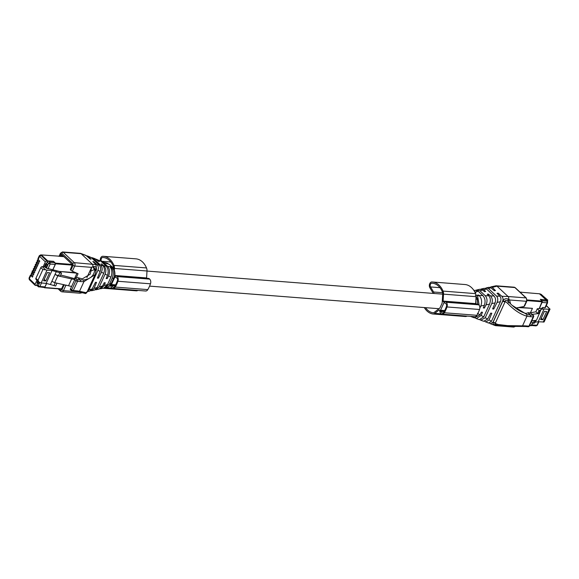 <?xml version="1.0" encoding="UTF-8"?>
<svg xmlns="http://www.w3.org/2000/svg" width="579" height="579" viewBox="0 0 579 579"><rect width="100%" height="100%" fill="white"/><g stroke="black" fill="none" stroke-linecap="round" stroke-linejoin="round"><path stroke-width="0.87" d="M475.692 303.932A0.738 0.499 -85.5 0 1 475.663 303.62L443.116 301.08L443.528 294.139A5.182 3.517 -85.5 0 0 443.044 291.092A20.974 14.222 -85.5 0 0 432.412 281.987A20.974 14.222 -85.5 0 0 431.862 281.959A3.452 2.345 -85.5 0 0 429.596 284.028A3.452 2.345 -85.5 0 0 429.886 287.785L432.622 292.315A0.738 0.499 -85.5 0 1 432.585 293.336A16.784 11.377 -85.5 0 0 432.564 293.358M424.284 307.565A20.974 14.222 -85.5 0 0 432.585 313.948A5.182 3.517 -85.5 0 0 432.839 313.977A5.182 3.517 -85.5 0 0 434.728 313.355L439.02 310.04A0.738 0.499 -85.5 0 1 439.736 310.619A3.698 2.511 -85.5 0 0 440.807 313.42L441.024 313.615A3.698 2.511 -85.5 0 0 442.182 314.158A3.698 2.511 -85.5 0 0 444.346 312.761A28.32 19.201 -85.5 0 0 447.002 306.957A3.698 2.511 -85.5 0 0 446.221 302.267L446.004 302.064A3.698 2.511 -85.5 0 0 444.853 301.529A3.698 2.511 -85.5 0 0 443.775 301.782A0.738 0.499 -85.5 0 1 443.116 301.08M465.132 316.489A5.182 3.517 -85.5 0 0 465.378 316.518A5.182 3.517 -85.5 0 0 467 316.091M442.182 314.158L474.729 316.699A3.698 2.511 -85.5 0 0 476.886 315.302A28.32 19.201 -85.5 0 0 479.55 309.497A3.698 2.511 -85.5 0 0 478.768 304.807L478.551 304.605A3.698 2.511 -85.5 0 0 477.393 304.069L444.853 301.529M475.663 303.62L476.076 296.68A5.182 3.517 -85.5 0 0 475.591 293.633A20.974 14.222 -85.5 0 0 464.959 284.528L432.412 281.987M432.831 283.276L431.804 283.196A19.744 13.389 -85.5 0 1 432.318 283.218A19.744 13.389 -85.5 0 1 442.327 291.787A3.952 2.678 -85.5 0 1 442.689 294.11L442.204 302.412A2.468 1.672 -85.5 0 1 441.907 303.642L440.17 307.42A2.468 1.672 -85.5 0 1 439.504 308.303L434.373 312.276A3.952 2.678 -85.5 0 1 432.933 312.747A3.952 2.678 -85.5 0 1 432.737 312.725A19.744 13.389 -85.5 0 1 425.536 307.659M433.895 293.459A1.976 1.339 -85.5 0 0 433.591 292.004L430.53 286.938A2.222 1.505 -85.5 0 1 430.342 284.521A2.222 1.505 -85.5 0 1 431.804 283.196M442.472 313.167A2.714 1.838 -85.5 0 0 443.847 312.146A27.329 18.535 -85.5 0 0 446.409 306.544A2.714 1.838 -85.5 0 0 446.518 304.337L444.556 302.513A2.714 1.838 -85.5 0 0 443.984 302.701L440.402 310.518A2.714 1.838 -85.5 0 0 440.518 311.343L442.472 313.167M444.136 311.625L440.518 311.343M103.214 288.204A20.974 14.222 -85.5 0 0 103.503 288.262A5.182 3.517 -85.5 0 0 103.757 288.291A5.182 3.517 -85.5 0 0 105.646 287.676M136.051 290.803A5.182 3.517 -85.5 0 0 136.304 290.832A5.182 3.517 -85.5 0 0 137.918 290.405M110.661 285.02A3.698 2.511 -85.5 0 0 111.733 287.734L111.95 287.937A3.698 2.511 -85.5 0 0 113.1 288.472A3.698 2.511 -85.5 0 0 115.264 287.075A28.32 19.201 -85.5 0 0 117.928 281.271A3.698 2.511 -85.5 0 0 117.146 276.581L116.929 276.378A3.698 2.511 -85.5 0 0 115.771 275.843A3.698 2.511 -85.5 0 0 114.7 276.096A0.738 0.499 -85.5 0 1 114.664 276.118M113.1 288.472L145.647 291.013A3.698 2.511 -85.5 0 0 147.811 289.616A28.32 19.201 -85.5 0 0 150.468 283.811A3.698 2.511 -85.5 0 0 149.693 279.121L149.476 278.919A3.698 2.511 -85.5 0 0 148.318 278.383L115.771 275.843M114.345 270.263L114.454 268.453A5.182 3.517 -85.5 0 0 113.969 265.406A20.974 14.222 -85.5 0 0 103.337 256.302L135.884 258.842A20.974 14.222 -85.5 0 1 146.516 267.947A5.182 3.517 -85.5 0 1 147.001 270.994L146.588 277.934A0.738 0.499 -85.5 0 0 146.617 278.253M103.337 256.302A20.974 14.222 -85.5 0 0 102.787 256.28A3.452 2.345 -85.5 0 0 100.326 260.767M113.6 268.634L113.614 268.424A3.952 2.678 -85.5 0 0 113.245 266.101A19.744 13.389 -85.5 0 0 103.243 257.532A19.744 13.389 -85.5 0 0 102.722 257.51A2.222 1.505 -85.5 0 0 101.303 258.726A2.222 1.505 -85.5 0 0 101.354 261.064M111.436 285.657L113.397 287.488A2.714 1.838 -85.5 0 0 114.765 286.46A27.329 18.535 -85.5 0 0 117.334 280.858A2.714 1.838 -85.5 0 0 117.436 278.658L115.482 276.827A2.714 1.838 -85.5 0 0 114.91 277.015L111.327 284.832A2.714 1.838 -85.5 0 0 111.436 285.657L115.062 285.939M546.598 306.016L549.97 309.157L546.96 306.161A1.23 0.796 133 0 0 546.598 306.016L546.12 305.973M547.611 301.681L547.444 300.002L546.185 300.219M547.792 300.146L541.184 294.393L547.785 300.139M546.323 299.915L539.99 294.009A1.23 0.84 -85.5 0 0 539.606 293.828A1.23 0.84 -85.5 0 0 539.534 293.828M550.05 309.077L544.101 321.982L538.209 321.758L535.249 322.119L534.345 323.133L533.172 323.277L531.399 321.62L531.754 320.846L536.487 320.267L541.126 309.302L540.214 310.308L539.042 310.453L537.269 308.795L535.901 311.791L529.734 312.928M542.451 308.166L542.624 307.471L544.977 307.652L545.194 307.08M542.711 308.129L537.269 308.795M549.97 309.157A2.837 0.992 -155.4 0 1 549.073 309.324L544.079 308.94L541.126 309.302M547.336 301.297L545.736 299.987A1.23 0.796 -47 0 1 546.098 300.139L547.336 301.297L547.611 302.708L545.411 307.521M545.736 299.987L540.648 299.647M538.209 321.758L544.079 308.94M544.398 311.357L546.656 311.531L542.907 319.731L540.641 319.557L544.398 311.357M536.082 320.317L535.249 322.119M534.345 323.133L535.604 320.375M533.172 323.277L534.431 320.52M542.299 308.18L542.624 307.471M531.565 325.282L532.76 322.887M539.324 308.542L542.255 301.934M544.977 307.652L547.394 302.267M535.901 311.791L537.674 313.449L539.042 310.453M537.674 313.449L538.846 313.304L540.214 310.308M538.846 313.304L539.751 312.298M542.118 302.441L547.184 302.839L546.974 301.145L541.908 300.747L540.67 299.596M541.264 318.204L542.907 319.731M539.614 313.434L532.253 314.332M545.787 299.994L540.308 299.329L542.234 301.131L527.078 299.944M545.896 299.763L539.49 293.792L521.411 292.265M539.223 308.556L542.234 301.131M530.994 325.68L532.694 322.829M530.436 312.732L532.448 308.354L519.551 307.34M532.448 308.354L518.321 307.579M33.98 270.871L32.424 270.755L32.728 271.37L32.424 270.755L32.88 270.994L32.424 270.755L32.026 271.609L33.886 273.954L33.401 275.011L31.44 272.897L31.324 274.432L32.909 276.096L32.424 277.153L30.463 275.039L30.759 275.662L29.341 278.767A1.875 0.659 24.6 0 1 29.044 278.13L30.448 275.054M31.44 272.897L33.003 273.02M32.308 272.289L32.728 271.37L34.385 272.868L34.87 271.804L33.292 270.14L33.705 269.228L35.37 270.719L35.855 269.662L34.27 267.997L34.689 267.085L36.347 268.576L36.832 267.52L35.254 265.855L35.674 264.943L37.331 266.434L37.816 265.37L36.231 263.713L36.651 262.794L38.308 264.292L38.8 263.228L37.215 261.563L37.635 260.651L39.292 262.142L39.777 261.086L38.2 259.421L39.618 256.316L45.357 261.903L46.74 260.926L47.862 261.013L46.465 263.655L47.427 264.552L45.958 267.759L46.371 268.149L48.578 263.329L50.17 264.046L55.229 264.444L52.682 270.009M39.061 282.197L35.978 279.317A1.23 0.796 133 0 1 35.912 278.347L40.827 267.628L42.889 269.553L45.582 269.792A2.837 0.992 -155.4 0 0 47.029 270.14L41.16 282.965L39.061 282.197L37.982 280.272L42.889 269.553M46.465 263.655L45.741 263.597L44.272 266.803L42.209 266.644A1.23 0.796 133 0 0 40.827 267.628M43.15 266.716L45.357 261.903M46.74 260.926L41.029 255.361L39.618 256.316A1.875 0.659 24.6 0 1 39.321 255.679L37.917 258.748L38.2 259.421M37.331 260.029L37.635 260.651L37.331 260.029L38.894 260.152M37.324 260.051L37.215 261.563M36.231 263.713L36.347 262.171L37.91 262.294M35.37 264.321L35.674 264.943L35.37 264.321L36.926 264.444M35.254 265.855L35.362 264.335M34.385 266.463L34.689 267.085L34.385 266.463L35.949 266.586M34.27 267.997L34.378 266.478M33.292 270.14L33.408 268.605L34.964 268.728M31.324 274.432L31.432 272.912M30.463 275.039L32.019 275.163M37.773 280.996L36.933 282.834L37.657 282.892L36.622 285.563L35.131 285.324M35.5 285.476L35.073 284.354L36.962 280.236M47.862 261.013L41.529 255.1A1.23 0.84 -85.5 0 0 41.145 254.919A1.23 0.84 -85.5 0 0 40.957 254.941M55.229 264.444L55.019 262.75L53.782 261.592L48.723 261.194A1.23 0.796 133 0 0 47.804 261.556L47.666 261.433M36.81 285.143L36.947 285.273A1.23 0.796 -47 0 0 37.121 285.599L38.359 286.757A1.23 0.796 -47 0 1 38.294 285.787L39.741 282.624M41.16 282.965L46.154 283.355L55.649 286.004L56.959 283.145M45.958 267.759L44.272 266.803M46.154 283.355L52.023 270.531L47.029 270.14M52.023 270.531L61.519 273.179L59.746 271.522L46.371 268.149M45.712 263.655L44.301 266.832L45.198 266.912L46.624 263.807M36.955 282.784L37.801 281.025M39.271 282.371L38.619 283.79L37.657 282.892M37.91 282.899L37.099 282.82M38.46 281.633L37.888 282.878L36.947 282.805M45.835 280.931L49.591 272.738L47.333 272.557L43.577 280.757L45.835 280.931L44.199 279.404M61.519 273.179L60.151 276.176L54.998 274.46L50.496 284.289M51.871 281.293L54.694 282.661L57.828 275.828L54.998 274.46L56.366 271.464M53.927 285.635L55.237 282.776M60.679 275.018L75.053 278.738M43.78 287.3L44.952 286.894L46.53 283.435M58.428 275.807L59.803 272.81M46.552 263.742L45.741 263.677M46.508 263.698L45.727 263.619M37.888 282.878L38.699 283.623M54.694 282.661L71.514 286.439M57.828 275.828L74.64 279.606M46.002 267.664L45.198 266.912M68.575 285.642L71.709 278.81M44.047 287.474L44.749 287.531L46.617 283.457M61.96 254.869L61.555 255.274L62.966 256.598M48.108 261.346L41.536 255.107M48.014 260.905L53.601 261.339L55.606 263.814L72.426 265.131M61.743 254.854L63.668 256.649L58.682 256.265M41.616 254.934L59.101 256.179M52.769 270.024L55.606 263.814M60.802 256.511L61.273 256.345L60.802 256.511M75.733 272.702L59.239 271.413M59.282 271.428L76.855 273.187M74.525 278.593L76.978 273.237M495.841 285.823A2.468 1.672 94.5 0 1 495.87 285.816A2.468 1.672 94.5 0 1 496.203 285.794A2.468 1.672 94.5 0 1 496.977 286.149L514.876 287.546A2.468 1.672 94.5 0 0 514.109 287.191L515.238 287.698A1.23 0.796 133 0 0 514.876 287.546L525.971 297.903A2.468 1.672 94.5 0 1 526.383 301.29L509.513 299.973M489.385 323.162L490.449 323.762L493.033 322.134L502.615 301.203C503.354 299.227 503.093 297.592 501.848 296.289L508.072 296.506L496.977 286.149L492.345 287.416L491.499 286.923L490.015 287.322M515.238 287.698L526.333 298.055A1.23 0.796 -47 0 0 525.971 297.903L508.072 296.506A2.468 1.672 94.5 0 1 508.695 299.278L509.571 299.806L510.548 303.866C515.643 308.773 520.63 311.929 525.508 313.326A48.122 31.107 -47 0 0 525.942 313.413L528.641 312.682L531.16 313.5L533.339 315.345A1.23 0.796 133 0 0 532.977 315.193L531.16 313.5M492.895 308.245L493.742 309.034L497.086 302.433C498.15 299.929 497.962 297.816 496.536 296.093L488.343 288.451L486.302 287.886L489.052 287.285L490.927 287.799L494.292 290.701L495.465 290.593L492.345 287.416M501.848 296.289L498.222 293.162L497.043 293.271L499.938 296.216C501.088 297.715 501.248 299.538 500.422 301.688L491.354 321.475L488.473 323.046M508.478 301.833L508.659 299.35M502.615 301.203L504.989 301.985L505.199 301.449C505.134 300.088 506.032 300.038 507.877 301.304L512.039 305.285L526.832 314.498L526.948 316.185C520.478 314.375 514.014 310.076 507.566 303.302L505.199 301.449L502.905 300.892C504.143 298.865 505.865 298.257 508.08 299.061L507.877 301.304L508.297 301.645M508.08 299.061L508.695 299.278M524.335 305.661L524.002 306.494L516.475 307.927L516.186 308.564M496.239 324.891L496.217 324.978C493.677 324.812 492.613 323.972 493.026 322.452L502.905 300.892M486.302 287.886L485.303 288.335M498.222 293.162L497.81 294.052M496.84 325.101A2.468 1.672 94.5 0 1 495.653 325.666A2.468 1.672 94.5 0 1 495.349 325.601L490.449 323.762M488.531 323.068L484.797 321.425M483.566 307.275L484.413 308.064L486.013 304.894C487.569 301.283 487.301 298.214 485.209 295.695L479.962 290.796L476.937 289.905L479.832 289.276L482.625 290.036L484.5 291.642L485.672 291.534L483.689 289.536L481.496 288.921L484.312 288.313L486.519 289.008L494.017 296.007C495.61 297.801 495.964 300.088 495.096 302.875L492.62 308.918L493.742 309.034M485.752 322.04L489.074 319.934L491.817 313.239L490.695 313.123L487.663 319.109L483.689 321.28L480.816 320.216L485.245 317.748L487.663 319.109M488.017 294.993L488.423 294.103L490.739 296.115C492.461 298.467 492.787 300.964 491.709 303.628L485.245 317.748M496.217 324.978L496.912 325.014M512.031 305.278L508.803 302.129L507.566 303.302M507.515 325.622L522.526 325.854A49.353 31.91 -47 0 1 526.239 325.926L528.945 326.136L533.179 316.887L530.473 316.677A49.353 31.91 -47 0 1 526.948 316.185L522.526 325.854A1.23 0.789 -92.1 0 1 521.882 326.447L525.45 326.513A1.23 0.84 -85.5 0 0 526.239 325.926M498.28 325.116L497.868 324.479L507.501 325.615L507.37 326.129M493.033 322.134L495.378 322.981L495.031 324.341L498.012 325.391L507.399 326.368L521.882 326.447M493.026 322.452L497.868 324.479M481.496 288.921L480.715 289.218M480.027 319.811L480.816 320.216M488.423 294.103L487.25 294.212L488.864 295.855C490.558 298.076 490.797 300.819 489.566 304.091L483.697 316.908L479.296 319.659L476.336 318.566L481.178 315.461L482.488 312.262L481.366 312.146L480.02 314.81L474.425 317.857L471.378 316.735L474.339 316.662M475.431 318.074L476.336 318.566M476.937 289.905L476.01 290.231M473.969 290.542L475.135 290.289L478.232 291.266L482.879 295.616C485.13 298.185 485.629 301.398 484.391 305.256L483.291 307.941L484.413 308.064M478.196 295.985L478.63 295.044L479.137 295.478C481.721 298.366 482.278 301.883 480.809 306.03L479.825 308.187M475.098 292.547L475.88 292.475L474.404 291.251M470.676 316.402L471.386 316.735M478.63 295.044L477.458 295.152L479.173 305.285M471.422 316.438L470.459 316.366M476.09 296.245L477.32 298.974L477.624 304.105M96.107 270.357L96.498 269.503L95.998 264.61L74.307 262.649L63.212 252.292A2.468 1.672 94.5 0 0 62.438 251.937L80.343 253.334A2.468 1.672 94.5 0 1 80.647 253.399A2.468 1.672 94.5 0 1 81.111 253.689L92.206 264.046A2.468 1.672 94.5 0 1 92.828 266.818L91.67 267.194L86.886 277.645M86.611 255.838L88.153 256.367L91.084 259.233L90.085 258.951L85.815 255.325M87.465 255.932L91.048 257.438L99.241 265.088L97.163 264.777C98.495 266.289 98.756 268.12 97.945 270.277L88.992 289.84L87.248 291.621M95.998 264.61L92.843 261.52L93.834 261.802L97.163 264.777M63.712 284.593L64.124 284.984L61.866 289.92L60.694 290.332L59.181 288.914M63.538 284.557L61.497 289.008L60.904 289.051M60.028 256.193L61.302 254.261L72.31 264.538L70.32 269.756L72.332 271.24L78.071 273.708L76.392 277.392M61.533 254.478L60.831 254.42L61.302 254.261M96.498 269.503L96.49 269.17C96.23 267.028 95.18 266.202 93.349 266.695L94.999 269.076L94.478 269.532L92.828 266.89M93.349 266.695L92.828 266.818M91.67 267.194L90.881 271.11L94.486 269.517L94.782 269.821C93.986 275.763 90.281 279.129 83.665 279.91L83.962 281.604L94.985 274.721L96.063 270.907L95.817 269.293M77.687 277.638L80.047 279.845A1.23 0.84 94.5 0 1 80.249 281.539L77.535 281.322A1.23 0.84 -85.5 0 0 77.333 279.628L75.516 277.934L76.587 277.399L82.037 278.767A48.122 31.107 133 0 0 82.522 278.752L90.244 274.164L90.881 271.11M66.766 285.252L64.124 284.984M97.677 277.428L98.452 278.152L97.402 278.101L100.153 271.45C100.999 268.931 100.695 266.81 99.241 265.088M93.834 261.802L93.617 262.28M95.969 271.175L94.782 269.821L95.868 268.613M95.861 269.503L96.49 269.17M75.516 277.934L70.32 289.29M81.234 292.409L80.264 292.106M81.103 292.504L81.046 292.554A2.468 1.672 94.5 0 1 80.126 293.184A2.468 1.672 94.5 0 1 79.786 293.206L61.888 291.809A2.468 1.672 -85.5 0 0 63.458 290.636L65.84 285.425M95.629 270.031L96.418 269.467L96.107 270.14M86.944 291.715L89.694 291.114L92.141 288.95L95.477 282.306L96.527 282.357L94.037 288.385L91.685 290.687L90.693 290.665M91.2 257.575L93.277 258.314L100.775 265.312C102.338 267.107 102.57 269.387 101.47 272.152L98.452 278.152M95.962 259.189L100.898 261.209L106.145 266.108L103.938 265.783L101.13 263.872L103.142 265.862C104.611 268.193 104.799 270.683 103.706 273.346L97.243 287.466L94.037 288.385M81.646 292.504L81.046 292.554M81.487 292.605L82.037 292.598M84.548 293.126L86.423 292.75L86.278 292.352L86.423 292.75L79.533 291.28A49.353 31.91 133 0 0 76.015 290.788A1.23 0.84 -85.5 0 1 75.234 291.375L78.599 291.845A1.23 0.876 -78.4 0 0 79.533 291.28L83.962 281.604A49.353 31.91 133 0 1 80.249 281.539M96.7 259.341L99.371 261.585L98.372 261.303L95.137 258.77M91.685 290.687L94.5 290.079L97.243 287.466M102.121 264.154L101.904 264.632M103.938 265.783L103.981 265.819C105.95 268.055 106.333 270.813 105.132 274.084L99.277 286.88L96.165 289.724L95.282 289.782M96.165 289.724L99.06 289.095L102.635 285.917L104.227 282.74L105.277 282.791L104.169 285.476L100.862 288.711L99.986 288.769M100.565 260.926L102.917 261.976L107.571 266.318C109.786 268.888 110.111 272.094 108.541 275.922L107.202 278.586L106.152 278.535L107.47 275.351C108.714 271.71 108.273 268.634 106.145 266.108M109.945 264.914L112.174 266.999L109.858 266.651C112.08 269.51 112.435 273.013 110.929 277.16L107.571 284.492L104.169 285.476M106.427 277.869L107.202 278.586M105.32 262.598L107.383 263.669L106.659 263.655L101.571 261.143M100.862 288.711L103.822 288.067L107.571 284.492M110.408 266.506L110.176 267.006M108.758 281.915L110.647 277.775M110.719 266.781C113.404 269.763 113.933 273.483 112.304 277.927L109.561 283.927L105.385 287.734L104.567 287.821M112.174 266.999L114.28 270.639C114.881 273.968 114.628 276.61 113.513 278.571L111.291 283.428L108.787 286.663L106.608 287.423M111.617 282.523L111.443 283.102L111.617 282.523M441.35 313.876L434.728 313.355M439.541 310.076L439.02 310.04M476.886 315.302L444.346 312.761M479.55 309.497L447.002 306.957M478.768 304.807L446.221 302.267M478.551 304.605L446.004 302.064M476.076 296.68L443.528 294.139M475.591 293.633L443.044 291.092M433.128 312.754L432.737 312.725M442.602 292.706L433.591 292.004M439.931 287.676L430.53 286.938M444.556 310.843L440.402 310.518M444.708 310.547L440.467 310.214M445.077 302.998L443.811 302.904M444.831 302.766L443.984 302.701M112.275 288.19L105.668 287.669M147.811 289.616L115.264 287.075M150.468 283.811L117.928 281.271M149.693 279.121L117.146 276.581M149.476 278.919L116.929 276.378M146.588 277.934L114.78 275.452M147.001 270.994L114.454 268.453M146.516 267.947L113.969 265.406M113.52 267.02L112.181 266.912M110.857 261.99L101.991 261.295M103.757 257.59L102.722 257.51M115.482 285.158L111.327 284.832M115.634 284.861L111.392 284.528M116.003 277.312L114.736 277.218M115.749 277.08L114.91 277.015M539.787 293.871A1.23 0.84 -85.5 0 1 539.983 293.857A1.23 0.84 -85.5 0 1 540.366 294.038L539.99 294.009M540.366 294.038L541.184 294.393M543.203 322.148L549.073 309.324M531.84 324.899L536.899 325.289L538.506 321.786M535.734 325.702L536.899 325.289A1.23 0.434 24.6 0 0 537.334 325.159L538.868 321.815M520.014 292.156L521.73 292.286M537.334 325.159L536.118 325.876L529.669 325.376M527.006 300.61L542.313 301.804M35.124 285.317L29.406 279.744A1.23 0.825 -45.7 0 1 29.341 278.767L35.073 284.354M41.529 255.1L41.152 255.071A1.23 0.84 -85.5 0 0 40.769 254.89L41.145 254.919M35.912 278.347L37.982 280.272M42.209 266.644L45.582 269.792M47.196 262.048L48.578 263.329L49.96 262.352L50.17 264.046L47.963 268.859M48.723 261.194L49.96 262.352L55.019 262.75M36.918 284.499L38.294 285.787A1.23 0.434 -155.4 0 0 39.886 286.496L41.493 282.993M44.952 286.894L39.886 286.496L38.721 286.909A1.23 0.796 -47 0 1 38.359 286.757L44.163 287.481M61.454 256.483A1.23 0.796 -47 0 1 62.134 255.817M58.949 256.106L61.157 256.193A1.23 0.434 24.6 0 0 61.142 256.28M72.216 264.444L55.526 263.141M61.577 288.841L44.749 287.531M488.394 288.494L490.927 287.806M496.536 296.093L499.938 296.216M524.002 306.494L526.383 301.29A1.23 0.434 -155.4 0 0 526.818 301.16L526.333 298.055M497.086 302.433L500.422 301.688M514.984 326.556L513.551 327.063A2.468 1.672 -85.5 0 0 514.688 326.556M526.832 314.498A48.122 31.107 -47 0 0 530.263 314.983L527.903 312.783M489.081 319.912L491.462 321.251M491.709 303.628L495.096 302.875M525.45 326.513L528.164 326.722A1.23 0.84 94.5 0 0 528.945 326.136A1.23 0.434 24.6 0 0 529.38 326.006L533.614 316.756A1.23 0.434 24.6 0 1 533.179 316.887A1.23 0.84 -85.5 0 0 532.977 315.193L530.263 314.983A1.23 0.84 94.5 0 1 530.473 316.677M516.251 326.361L516.96 325.926M495.378 322.981L504.989 301.985M483.892 289.724L486.519 289.008M490.493 295.883L494.017 296.007M479.962 290.796L482.662 290.057M485.209 295.695L488.835 295.826M481.178 315.461L483.711 316.887M486.013 304.894L489.559 304.105M480.794 306.059L484.391 305.256M477.451 313.362L480.02 314.81M475.439 292.033L478.232 291.266M479.137 295.478L482.879 295.608M475.33 295.341L477.726 295.428M475.851 299.43L477.32 298.974M475.945 304.322L475.902 299.625M59.528 256.15L60.657 253.682A1.23 0.84 -85.5 0 1 61.823 253.276A1.23 0.796 -47 0 1 63.212 252.292L81.111 253.689L86.503 255.737M60.657 253.682A1.23 0.434 -155.4 0 1 60.44 253.24L62.438 251.937M61.823 253.276L72.918 263.633A1.23 0.796 133 0 1 74.307 262.649A2.468 1.672 94.5 0 1 74.72 266.036L91.598 267.353M91.098 257.489L88.146 256.367M72.918 263.633L73.128 265.327L70.862 270.263M72.332 271.24L74.72 266.036A1.23 0.434 24.6 0 1 73.128 265.327M61.866 289.92A1.23 0.434 -155.4 0 0 63.458 290.636L78.36 291.794M100.153 271.45L97.945 270.277M60.694 290.332A1.23 0.796 133 0 0 60.759 291.302L61.888 291.809A2.468 1.672 -85.5 0 1 61.121 291.454M74.705 279.454L75.943 280.612A1.23 0.796 -47 0 1 77.333 279.628L80.047 279.845A48.122 31.107 133 0 0 83.665 279.91M92.148 288.928L88.992 289.833M103.706 273.346L101.47 272.152M76.015 290.788L73.301 290.571L77.535 281.322A1.23 0.434 -155.4 0 1 75.943 280.612L71.709 289.862L70.472 288.704M81.842 292.453L83.405 292.084M96.331 259.472L93.277 258.314M102.932 265.631L100.775 265.312M72.136 290.984A1.23 0.796 -47 0 1 71.774 290.832A1.23 0.796 -47 0 1 71.709 289.862A1.23 0.434 -155.4 0 0 73.301 290.571A1.23 0.84 94.5 0 1 72.52 291.165L75.234 291.375M100.898 261.209L97.764 260.022M102.635 285.917L99.277 286.88M107.47 275.351L105.125 274.099M110.922 277.189L108.541 275.922M106.16 263.206L102.917 261.976M109.858 266.651L107.571 266.318M109.46 264.458L107.383 263.669M111.291 283.428L109.561 283.927M105.385 287.734L107.209 287.336C109.829 286.156 111.371 284.702 111.841 282.972L113.911 278.441C115.004 276.263 115.207 273.715 114.512 270.806C113.759 268.801 113.021 267.534 112.283 267.013L109.576 264.574M114.229 271.204L114.28 270.639M113.694 278L113.513 278.571L112.304 277.927M113.542 278.325L113.368 278.897L113.542 278.325M438.976 308.708L149.563 286.12M442.689 294.146L146.994 271.066M465.378 316.518L432.839 313.977M136.304 290.832L103.757 288.291M541.524 294.53L539.606 293.828M531.146 325.753L529.553 325.63M521.57 292.214L519.942 292.091M32.496 270.704L33.929 270.82M31.519 272.847L32.945 272.962M30.535 274.996L31.968 275.105M33.481 268.562L34.914 268.67M39.321 255.679L40.769 254.89M37.411 259.985L38.836 260.094M36.426 262.128L37.859 262.244M35.442 264.27L36.875 264.386M34.465 266.42L35.891 266.528M29.406 279.744L29.044 278.13M61.157 256.193L62.373 255.477M61.454 289.095L44.438 287.763M496.203 285.794L514.109 287.191M490.818 286.909L495.87 285.816M524.516 306.182L526.818 301.16M495.653 325.666L513.551 327.063M533.614 316.756A1.23 1.23 0 0 0 533.339 315.345M528.164 326.722A1.23 1.23 0 0 0 529.38 326.006M85.808 255.317L80.647 253.399M59.123 256.121L60.44 253.24M60.759 291.302L58.11 288.834M80.155 293.177L82.413 292.692M94.956 274.793L86.727 292.757C85.656 293.567 85.084 293.777 85.012 293.379L78.599 291.845M95.18 258.784L92.307 257.72M72.52 291.165A1.23 1.23 0 0 1 71.774 290.832L70.218 289.384M107.926 263.481L105.979 262.765"/></g></svg>

